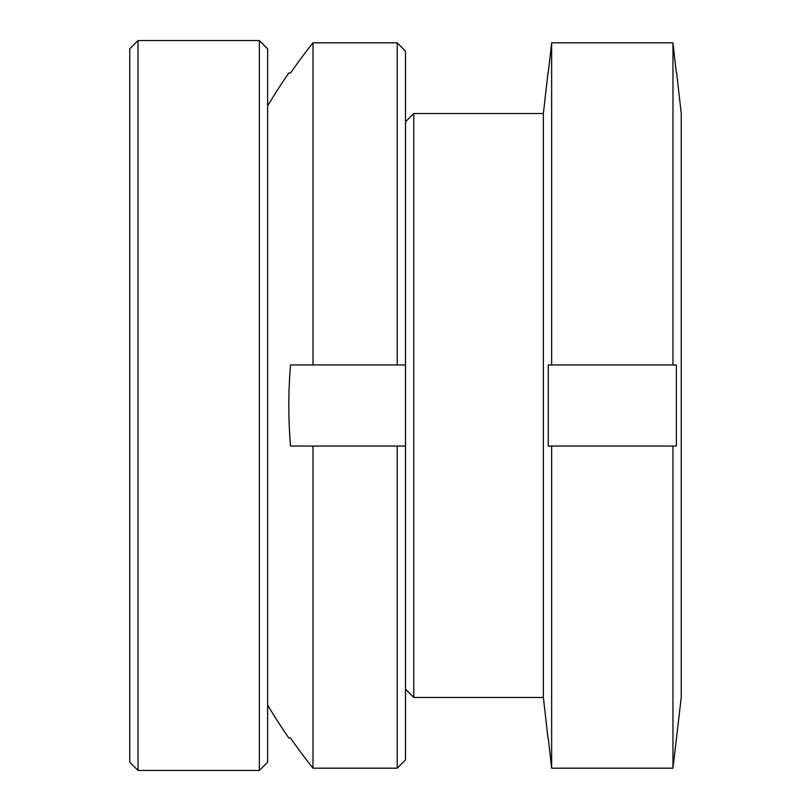 <?xml version="1.0" encoding="UTF-8"?>
<svg xmlns="http://www.w3.org/2000/svg" width="811" height="811" viewBox="0 0 811 811"><rect width="100%" height="100%" fill="white"/><g stroke="black" fill="none" stroke-linecap="round" stroke-linejoin="round"><path stroke-width="1.22" d="M405.5 689.188L413.772 697.46L413.772 113.54L543.37 113.54L547.962 72.99M413.772 697.46L543.37 697.46L543.37 113.54M548.246 738.01L551.642 768.189L672.968 768.189L681.24 697.46L681.24 113.54L676.648 72.99M676.364 72.99L672.968 42.811L551.642 42.811L548.246 72.99M672.968 364.95L672.968 42.811L551.642 42.811L551.642 364.95L676.364 364.95L676.364 446.05L548.246 446.05L548.246 364.95L551.642 364.95M551.642 768.189L551.642 446.05M672.968 768.189L672.968 446.05M138.032 40.55L129.76 48.822L129.76 762.178L138.032 770.45L138.032 40.55L259.358 40.55L259.358 770.45L267.63 762.178L267.63 48.822L259.358 40.55M267.63 705.104A583.92 583.92 0 0 0 288.828 738.01L290.541 738.01A582.511 582.511 0 0 0 313.005 768.189L397.228 768.189L397.228 446.05L290.541 446.05A480 480 0 0 1 290.541 364.95L313.005 364.95L313.005 42.811L397.228 42.811L313.005 42.811A582.511 582.511 0 0 0 290.541 72.99L288.828 72.99A583.92 583.92 0 0 0 267.63 105.896M405.5 364.95L405.5 51.134L397.228 42.811L397.228 364.95L405.5 364.95L405.5 446.05L397.228 446.05M313.005 446.05L313.005 768.189M397.228 768.189L405.5 759.866L405.5 446.05M313.005 364.95L397.228 364.95M405.5 121.812L413.772 113.54M543.37 697.46L547.962 738.01M138.032 770.45L259.358 770.45"/></g></svg>
